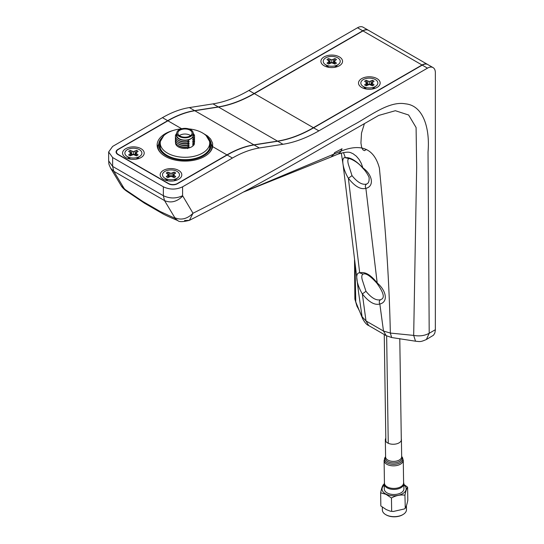 <?xml version="1.0" encoding="UTF-8"?>
<svg xmlns="http://www.w3.org/2000/svg" width="544" height="544" viewBox="0 0 544 544"><rect width="100%" height="100%" fill="white"/><g stroke="black" fill="none" stroke-linecap="round" stroke-linejoin="round"><path stroke-width="0.82" d="M341.292 153.068L343.128 164.9L358.618 292.76L362.093 316.751L366.003 320.946L362.345 293.937C356.082 283.478 354.824 272.442 359.7 272.85C364.956 271.449 370.784 274.822 377.196 282.968L376.863 283.2C383.71 292.665 385.064 298.098 380.929 299.506L380.542 299.703C376.305 300.805 371.443 298.003 365.969 291.298L362.243 279.82C361.4 276.57 361.76 274.625 363.324 273.992M352.009 175.644C357.456 182.362 362.318 185.164 366.588 184.042L366.976 183.845C368.628 183.138 369.335 180.996 369.09 177.419C367.554 173.93 365.391 170.775 362.61 167.967L362.862 167.851C355.749 160.392 349.914 157.019 345.365 157.733L348.935 158.583C347.711 159.004 347.507 160.861 348.316 164.138L352.009 175.644L348.384 178.269C342.088 167.817 341.142 156.522 345.365 157.733L343.482 152.592M174.984 180.635A4.019 2.319 0 0 0 174.957 179.996M167.028 179.996A4.019 2.319 0 0 0 166.994 180.635M373.109 88.896A4.019 2.319 0 0 0 373.354 88.162M365.323 88.162A4.019 2.319 0 0 0 365.568 88.896M335.498 67.177A4.019 2.319 0 0 0 335.75 66.45M327.712 66.45A4.019 2.319 0 0 0 327.964 67.177M133.606 163.581A8.507 4.91 0 0 0 134.021 163.567M137.38 158.923A4.019 2.319 0 0 0 137.346 158.284M129.418 158.284A4.019 2.319 0 0 0 129.384 158.923M368.438 30.294A11.132 6.426 120 0 0 368.336 30.233L363.086 27.2A11.132 6.426 120 0 0 357.517 27.751L248.9 90.46A148.43 85.694 -60 0 1 213.003 103.877L189.373 107.59L194.616 110.616A111.323 64.274 120 0 0 167.695 120.68L117.871 149.444A6.181 3.57 0 0 0 116.062 151.973A6.181 3.57 0 0 0 117.871 154.496L168.599 183.784A6.181 3.57 0 0 0 177.344 183.784L227.168 155.02A111.323 64.274 -60 0 1 254.096 144.956L277.726 141.243A148.43 85.694 120 0 0 313.623 127.826L422.239 65.117A11.132 6.426 120 0 1 427.808 64.566L433.051 67.599A11.132 6.426 120 0 0 427.489 68.15L318.872 130.859A148.43 85.694 -60 0 1 282.975 144.276L259.338 147.988L254.096 144.956M182.594 186.81C176.181 189.808 169.769 189.808 163.356 186.81L163.356 195.697L164.519 200.58L113.791 171.292L124.1 188.442L121.258 185.837L110.684 168.273L113.791 171.292L112.628 166.41L163.356 195.697C169.769 198.696 176.181 198.696 182.594 195.697L182.594 186.81L232.417 158.046A111.323 64.274 -60 0 1 259.338 147.988M362.61 167.967C356.408 160.14 347.222 157.59 348.663 158.719L348.636 158.726M144.486 203.191L142.78 201.457L160.269 211.555L162.098 213.364C165.444 215.451 175.066 219.45 177.806 220.585L174.604 218.103L160.283 211.562L162.017 213.316L144.527 203.218L142.78 201.457L125.249 189.604L126.038 190.754C123.814 189.047 122.237 187.442 121.319 185.932L121.258 185.837M243.821 191.91L340.938 151.144L339.823 152.844L338.008 154.102L331.024 157.019L333.744 154.353L334.614 152.612L342.054 148.73L340.938 151.144C361.42 143.079 374.238 148.743 379.399 168.13L384.622 223.638C387.661 260.719 389.572 297.194 390.34 333.064L391.66 337.532L386.199 335.655L383.493 331.044L390.34 333.064L413.678 335.41L415.521 341.204L391.66 337.532M366.588 184.042C365.201 185.116 364.963 186.551 365.881 188.346C374.374 186.463 372.783 174.828 362.862 167.851L361.298 163.384L359.094 159.433L356.327 156.182L352.825 153.564C350.846 153.245 350.329 150.28 337.865 154.163M376.863 283.2C370.355 275.903 365.772 272.87 363.106 274.101L359.7 272.85L348.384 178.269C354.804 186.395 360.638 189.761 365.881 188.346L377.196 282.968C386.546 290.795 388.321 302.09 379.834 304.021C378.916 302.219 379.148 300.784 380.542 299.703M386.199 335.655L368.71 325.557L366.003 320.946L383.493 331.044L379.834 304.021C374.626 305.422 368.798 302.056 362.345 293.937L365.969 291.298M355.001 263.996L355.769 301.974L362.671 318.784C364.793 322.64 366.799 324.897 368.71 325.557M354.885 299.091L357.007 306.36L354.885 299.091L354.518 260.039M189.373 107.59A111.323 64.274 120 0 0 162.445 117.654L112.628 146.418L108.644 151.973L112.628 157.522L163.356 186.81M182.594 195.697L193.004 213.255C187.231 218.953 181.179 220.442 174.828 217.729L174.604 218.103M177.766 220.565C179.064 222.034 182.94 221.966 189.4 220.354C234.396 197.452 279.296 172.917 324.122 146.751L378.658 115.45L395.366 110.711L408.626 115.008L416.092 127.534L416.656 167.212L413.678 335.41C419.519 336.437 424.694 335.73 429.202 333.275L428.033 152.007C430.012 129.424 423.837 105.475 405.423 103.836C388.64 100.654 369.036 116.878 352.498 125.44L297.663 156.774C262.568 176.997 227.684 195.826 193.004 213.255L189.4 220.354L184.532 220.517M435.356 329.718L429.202 333.275L426.387 339.504L433.466 335.247L434.799 333.139L435.35 330.256L435.356 72.692A11.132 6.426 120 0 0 433.051 67.599M357.007 306.36L357.027 306.381C358.72 309.169 360.611 313.303 362.685 318.804L362.671 318.784M368.336 30.233A11.132 6.426 120 0 0 362.766 30.784L254.15 93.493L248.9 90.46M194.616 110.616L218.253 106.91A148.43 85.694 120 0 0 254.15 93.493M364.426 123.59L361.508 133.09L360.93 142.99L361.604 147.104L362.862 149.804L364.446 150.654L366.425 149.498M176.78 133.749A8.656 4.998 0 0 0 179.452 139.21A8.656 4.998 0 0 0 189.258 139.706L187.551 141.576A9.588 5.535 180 0 1 177.351 139.597L178.085 140.155A8.656 4.998 0 0 0 189.258 141.474L187.551 143.344A9.588 5.535 180 0 1 177.351 141.365L178.085 141.923A8.656 4.998 0 0 0 189.258 143.242L187.551 145.112A9.588 5.535 180 0 1 177.351 143.133A9.588 5.535 180 0 1 175.508 138.897M177.351 141.365A9.588 5.535 180 0 1 175.508 137.129M177.351 139.597A9.588 5.535 180 0 1 176.78 133.375M177.351 143.133L178.085 143.691A8.656 4.998 0 0 0 189.258 145.01L187.551 146.88A9.588 5.535 180 0 1 177.351 144.901A9.588 5.535 180 0 1 175.508 140.665M177.351 144.901L178.085 145.459A8.656 4.998 0 0 0 189.258 146.778L187.551 148.648M190.584 135.612A7.113 4.107 0 0 0 179.948 135.232A7.113 4.107 0 0 0 179.364 135.612M190.006 135.993A7.113 4.107 0 0 0 192.086 133.09A7.113 4.107 0 0 0 187.694 129.295A7.113 4.107 0 0 0 179.948 130.186A7.113 4.107 0 0 0 177.861 133.09A7.113 4.107 0 0 0 182.254 136.884A7.113 4.107 0 0 0 190.006 135.993M194.208 144.799L192.501 144.901L194.208 143.031L192.501 143.133L194.208 141.263L192.501 141.365L194.208 139.495L192.501 139.604L194.208 137.727L192.501 137.836A8.656 4.998 0 0 0 193.168 133.749M187.551 146.88L189.258 146.778M194.439 140.665A9.588 5.535 180 0 1 194.208 143.031M193.168 133.375A9.588 5.535 180 0 1 194.208 137.727M187.551 141.576L189.258 141.474M194.439 137.129A9.588 5.535 180 0 1 194.208 139.495M187.551 143.344L189.258 143.242M194.439 138.897A9.588 5.535 180 0 1 194.208 141.263M187.551 145.112L189.258 145.01M192.501 137.836L189.258 139.706M176.78 133.09L176.78 135.361A8.194 4.733 0 0 0 181.839 139.733A8.194 4.733 0 0 0 190.767 138.706A8.194 4.733 0 0 0 193.168 135.361L193.168 133.09A8.194 4.733 0 0 0 188.108 128.717A8.194 4.733 0 0 0 179.18 129.744A8.194 4.733 0 0 0 176.78 133.09A8.194 4.733 0 0 0 181.839 137.462A8.194 4.733 0 0 0 190.767 136.435A8.194 4.733 0 0 0 193.168 133.09M374.082 88.652A4.95 2.856 0 0 0 374.245 87.468M361.685 87.455A10.826 6.249 0 0 0 376.992 87.455A10.826 6.249 0 0 0 376.992 78.615A10.826 6.249 0 0 0 361.685 78.615A10.826 6.249 0 0 0 361.685 87.455L361.685 87.455M364.432 87.468A4.95 2.856 0 0 0 364.602 88.652M175.726 180.445A4.95 2.856 0 0 0 175.896 179.262M163.336 179.248A10.826 6.249 0 0 0 178.643 179.248A10.826 6.249 0 0 0 178.643 170.408A10.826 6.249 0 0 0 163.336 170.408A10.826 6.249 0 0 0 163.336 179.248L163.336 179.248M166.083 179.262A4.95 2.856 0 0 0 166.253 180.445M138.122 158.732A4.95 2.856 0 0 0 138.285 157.549M125.725 157.536A10.826 6.249 0 0 0 141.032 157.536A10.826 6.249 0 0 0 141.032 148.696A10.826 6.249 0 0 0 125.725 148.696A10.826 6.249 0 0 0 125.725 157.536L125.725 157.536M128.472 157.549A4.95 2.856 0 0 0 128.642 158.732M427.693 64.505A11.132 6.426 120 0 0 427.591 64.444L368.553 30.355A11.132 6.426 120 0 0 362.984 30.906L254.368 93.616A148.43 85.694 120 0 1 218.47 107.032L277.508 141.12L253.871 144.826A111.323 64.274 -60 0 0 226.95 154.89L177.344 183.532A6.181 3.57 180 0 1 168.599 183.532L168.599 183.784M212.446 147.601L212.187 146.839M172.706 130.608A27.832 16.068 0 0 0 157.141 145.03A27.832 16.068 0 0 0 165.294 156.393A27.832 16.068 0 0 0 194.317 160.167A27.832 16.068 0 0 0 212.663 146.642L212.602 143.167L210.623 139.04L207.631 136.054L202.409 132.879M157.76 146.71A27.832 16.068 0 0 0 157.488 147.553M277.508 141.12A148.43 85.694 120 0 0 313.405 127.704L422.022 64.994A11.132 6.426 120 0 1 427.591 64.444M218.47 107.032L194.84 110.745A111.323 64.274 -60 0 0 167.912 120.809L118.313 149.444A6.181 3.57 180 0 0 116.498 151.973L116.498 153.292M168.599 183.532L118.313 154.496A6.181 3.57 180 0 1 116.498 151.973M339.381 56.902A10.826 6.249 0 0 0 324.081 56.902A10.826 6.249 0 0 0 324.081 65.742L324.081 65.742A10.826 6.249 0 0 0 339.381 65.742A10.826 6.249 0 0 0 339.381 56.902M336.471 66.939A4.95 2.856 0 0 0 336.641 65.756M326.822 65.756A4.95 2.856 0 0 0 326.992 66.939M209.46 148.838A24.738 14.28 0 0 0 209.712 146.798L209.712 143.011A24.738 14.28 0 0 0 202.47 132.913A24.738 14.28 0 0 0 188.782 128.901M181.166 128.901A24.738 14.28 0 0 0 160.235 143.011A24.738 14.28 0 0 0 167.484 153.109A24.738 14.28 0 0 0 194.439 156.21A24.738 14.28 0 0 0 209.712 143.011M160.235 143.011L160.235 146.798A24.738 14.28 0 0 0 160.487 148.838M175.569 142.616A9.432 5.447 0 0 0 178.303 146.86A9.432 5.447 0 0 0 188.897 147.961A9.432 5.447 0 0 0 194.378 142.616M160.235 143.582A25.357 14.64 0 0 0 159.664 145.914M210.283 145.914A25.357 14.64 0 0 0 209.712 143.582M160.385 141.467A25.357 14.64 0 0 0 159.616 145.03A25.357 14.64 0 0 0 167.042 155.38A25.357 14.64 0 0 0 194.677 158.556A25.357 14.64 0 0 0 210.331 145.03A25.357 14.64 0 0 0 209.569 141.467M365.33 85.354A5.671 3.271 0 0 0 366.214 85.768L369.342 84.49L372.463 85.768A5.671 3.271 0 0 0 374.068 84.844L371.858 83.035L374.068 81.233A5.671 3.271 0 0 0 372.463 80.308L369.342 81.58L366.214 80.308A5.671 3.271 0 0 0 364.609 81.233L366.819 83.035L364.609 84.844A5.671 3.271 0 0 0 365.33 85.354M376.183 85.952A8.507 4.91 180 0 1 363.324 86.51A8.507 4.91 180 0 1 362.494 85.952A8.507 4.91 180 0 1 363.793 79.315A8.507 4.91 180 0 1 375.353 79.567A8.507 4.91 180 0 1 376.183 85.952L372.633 88.733A4.094 2.36 180 0 1 372.089 89.08M366.595 89.08A4.094 2.36 180 0 1 366.445 88.998A4.094 2.36 180 0 1 366.044 88.733L362.494 85.952M366.459 85.626L366.173 83.939M367.309 85.136L366.819 83.035M366.649 82.804L366.214 80.308M369.152 84.538L367.016 83.878M367.452 84.13L367.778 81.206M369.342 84.49L369.342 81.58M371.661 83.878L369.526 84.538M371.226 84.13L370.899 81.206M372.028 82.804L372.463 80.308M371.368 85.136L371.858 83.035M372.218 85.626L372.504 83.939M327.719 63.634A5.671 3.271 0 0 0 328.603 64.056L331.731 62.778L334.859 64.056A5.671 3.271 0 0 0 336.457 63.131L334.247 61.322L336.457 59.52A5.671 3.271 0 0 0 334.859 58.596L331.731 59.867L328.603 58.596A5.671 3.271 0 0 0 326.998 59.52L329.215 61.322L326.998 63.131A5.671 3.271 0 0 0 327.719 63.634M338.579 64.233A8.507 4.91 180 0 1 325.72 64.797A8.507 4.91 180 0 1 324.884 64.233A8.507 4.91 180 0 1 326.189 57.603A8.507 4.91 180 0 1 337.742 57.854A8.507 4.91 180 0 1 338.579 64.233L335.022 67.014A4.094 2.36 180 0 1 334.478 67.368M328.984 67.368A4.094 2.36 180 0 1 328.834 67.286A4.094 2.36 180 0 1 328.433 67.014L324.884 64.233M328.855 63.913L328.562 62.227M329.705 63.424L329.215 61.322M329.045 61.091L328.603 58.596M331.548 62.825L329.406 62.166M329.848 62.417L330.167 59.493M331.731 62.778L331.731 59.867M334.057 62.166L331.915 62.825M333.615 62.417L333.295 59.493M334.417 61.091L334.859 58.596M333.758 63.424L334.247 61.322M334.608 63.913L334.9 62.227M166.981 177.14A5.671 3.271 0 0 0 167.865 177.562L170.993 176.283L174.114 177.562A5.671 3.271 0 0 0 175.719 176.637L173.509 174.828L175.719 173.026A5.671 3.271 0 0 0 174.114 172.101L170.993 173.373L167.865 172.101A5.671 3.271 0 0 0 166.26 173.026L168.47 174.828L166.26 176.637A5.671 3.271 0 0 0 166.981 177.14M177.834 177.745A8.507 4.91 180 0 1 164.975 178.303A8.507 4.91 180 0 1 164.145 177.745A8.507 4.91 180 0 1 165.444 171.108A8.507 4.91 180 0 1 177.004 171.36A8.507 4.91 180 0 1 177.834 177.745L174.284 180.526A4.094 2.36 180 0 1 173.733 180.873M168.246 180.873A4.094 2.36 180 0 1 168.096 180.792A4.094 2.36 180 0 1 167.695 180.526L164.145 177.745M168.11 177.419L167.824 175.732M168.96 176.929L168.47 174.828M168.3 174.597L167.865 172.101M170.802 176.331L168.667 175.671M169.102 175.923L169.429 172.999M170.993 176.283L170.993 173.373M173.312 175.671L171.176 176.331M172.876 175.923L172.55 172.999M173.679 174.597L174.114 172.101M173.019 176.929L173.509 174.828M173.869 177.419L174.155 175.732M167.117 180.662L167.511 180.377M129.37 155.428A5.671 3.271 0 0 0 130.254 155.849L133.382 154.571L136.51 155.849A5.671 3.271 0 0 0 138.108 154.918L135.898 153.116L138.108 151.314A5.671 3.271 0 0 0 136.51 150.382L133.382 151.66L130.254 150.382A5.671 3.271 0 0 0 128.649 151.314L130.859 153.116L128.649 154.918A5.671 3.271 0 0 0 129.37 155.428M140.23 156.026A8.507 4.91 180 0 1 127.371 156.59A8.507 4.91 180 0 1 126.534 156.026A8.507 4.91 180 0 1 127.833 149.396A8.507 4.91 180 0 1 139.393 149.648A8.507 4.91 180 0 1 140.23 156.026L136.673 158.807A4.094 2.36 180 0 1 136.129 159.161M130.635 159.161A4.094 2.36 180 0 1 130.485 159.079A4.094 2.36 180 0 1 130.084 158.807L126.534 156.026M130.506 155.706L130.213 154.02M131.356 155.21L130.859 153.116M130.696 152.878L130.254 150.382M133.192 154.612L131.056 153.959M131.498 154.21L131.818 151.286M133.382 154.571L133.382 151.66M135.701 153.959L133.566 154.612M135.266 154.21L134.946 151.286M136.068 152.878L136.51 150.382M135.408 155.21L135.898 153.116M136.258 155.706L136.551 154.02M137.68 158.025L137.754 158.576M137.469 165.56L137.632 165.9M129.166 158.093A4.372 2.523 0 0 0 129.35 158.392L129.125 158.052M129.506 158.95L129.9 158.664M134.076 163.853L134.824 164.03M404.94 495.183L405.273 508.32L404.28 508.973L405.137 508.327C406.048 507.239 406.939 504.58 407.81 500.344L407.612 487.2C406.701 488.288 405.81 490.946 404.94 495.183C400.432 494.55 395.937 495.482 391.456 497.991L386.036 494.346L380.644 492.81C381.507 488.58 382.398 485.921 383.316 484.82L384.166 484.174L383.18 484.833M380.644 492.81L380.841 505.947L386.26 509.592L390.449 511.224L393.271 511.489L404.28 508.973M382.33 507.409L382.364 510A12.056 6.841 -0.9 0 0 385.75 514.658A12.056 6.841 -0.9 0 0 386.546 515.08A12.056 6.841 -0.9 0 0 403.24 514.393A12.056 6.841 -0.9 0 0 406.484 509.633L406.422 505.587M403.009 514.536A11.444 6.487 179.1 0 1 402.791 514.672A11.444 6.487 179.1 0 1 386.961 515.318A11.444 6.487 179.1 0 1 386.206 514.916A11.444 6.487 179.1 0 1 385.982 514.787M403.791 484.35L407.612 487.2M384.22 483.99L384.295 489.083A9.819 5.569 -0.9 0 0 387.702 493.218A9.819 5.569 -0.9 0 0 398.235 493.945A9.819 5.569 -0.9 0 0 403.927 488.791L403.852 483.698A9.819 5.569 179.1 0 1 398.16 488.852A9.819 5.569 179.1 0 1 387.62 488.124A9.819 5.569 179.1 0 1 384.22 483.99A9.819 5.569 179.1 0 1 384.431 482.786M403.6 482.494A9.819 5.569 179.1 0 1 403.852 483.698M391.653 511.129L391.456 497.991M385.812 438.226A8.038 4.563 -0.9 0 0 385.336 439.817A8.038 4.563 -0.9 0 0 392.319 444.23A8.038 4.563 -0.9 0 0 401.411 439.572A8.038 4.563 -0.9 0 0 401.282 438.797M384.098 460.55L384.438 483.126A9.588 5.44 -0.9 0 0 392.768 488.39A9.588 5.44 -0.9 0 0 403.607 482.841L403.267 460.265L402.05 456.94A9.173 5.202 -0.9 0 1 401.01 462.176A9.173 5.202 -0.9 0 1 392.462 464.304A9.173 5.202 -0.9 0 1 385.22 457.191L384.098 460.55A9.588 5.44 -0.9 0 0 392.428 465.814A9.588 5.44 -0.9 0 0 403.267 460.265M313.623 127.826L318.872 130.859M277.726 141.243L282.975 144.276M232.417 158.046L227.168 155.02M124.1 188.442L125.249 189.604M112.628 157.522L112.628 166.41L108.644 160.861L108.644 151.973M182.689 196.105C176.922 201.797 170.864 203.293 164.519 200.58L174.828 217.729M426.387 339.504L426.374 339.51C420.546 341.992 420.526 341.727 415.521 341.204M357.517 27.751L362.766 30.784M218.253 106.91L213.003 103.877M162.445 117.654L167.695 120.68M427.489 68.15L422.239 65.117M386.648 335.906L388.253 443.265M254.368 93.616L313.405 127.704M253.871 144.826L194.84 110.745M226.95 154.89L212.663 146.642M181.682 128.758L167.912 120.809M362.984 30.906L422.022 64.994M209.236 152.898A27.214 15.708 0 0 0 212.187 145.785L206.183 135.66M162.146 137.51A26.282 15.178 0 0 0 169.028 157.094A26.282 15.178 0 0 0 203.558 155.761A26.282 15.178 0 0 0 207.808 137.51M157.76 148.396L157.76 145.785A27.214 15.708 0 0 0 160.711 152.898M384.234 485.112A12.056 6.841 -0.9 0 0 386.233 494.197A12.056 6.841 -0.9 0 0 402.274 493.891A12.056 6.841 -0.9 0 0 403.866 484.82M385.336 439.817L385.594 456.96A8.038 4.563 -0.9 0 0 392.578 461.373A8.038 4.563 -0.9 0 0 401.669 456.715L401.411 439.572M385.587 456.749A8.452 4.794 -0.9 0 0 392.544 462.876A8.452 4.794 -0.9 0 0 401.669 456.511M144.446 203.17L126.038 190.754M110.684 168.273C107.916 162.275 109.215 164.397 108.644 160.861M334.961 155.366L331.337 156.869L334.961 155.366M331.024 157.019L243.705 191.971M399.779 338.626L401.309 440.354M384.254 334.533L385.859 441.395M212.187 148.396L212.187 145.785M157.76 145.785L163.764 135.66M393.271 511.489L390.449 511.224M402.791 514.672L403.24 514.393M386.206 514.916L385.75 514.658M401.662 456.457L402.05 456.94M385.587 456.695L385.22 457.191"/></g></svg>
